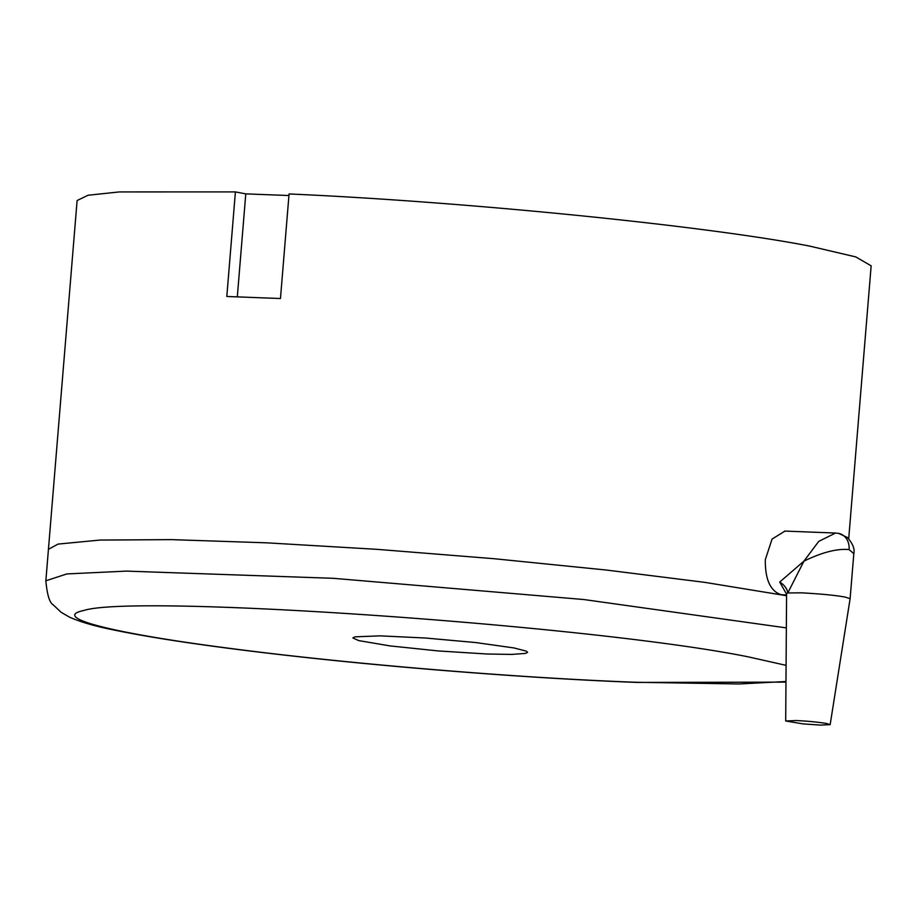 <?xml version="1.0" encoding="UTF-8"?>
<svg xmlns="http://www.w3.org/2000/svg" width="917" height="917" viewBox="0 0 917 917"><rect width="100%" height="100%" fill="white"/><g stroke="black" fill="none" stroke-linecap="round" stroke-linejoin="round"><path stroke-width="1.38" d="M786.568 595.729L704.646 582.341L606.183 570.019L493.873 558.694L377.403 549.363L266.79 542.83L171.559 539.632L99.93 540.067L58.046 544.09L48.441 549.317M826.71 723.536C818.365 722.115 808.141 721.117 796.025 720.544L785.697 720.991L803.074 723.903L820.555 725.095L830.16 724.648L826.71 723.536M853.807 553.65L849.085 549.558C837.083 548.469 822.045 552.332 803.945 561.135L787.795 592.967L801.343 592.829C821.128 593.907 835.742 595.328 845.176 597.093L850.116 598.675L830.16 724.648M786.58 594.193L779.714 582.054A15.933 11.634 23 0 1 787.795 592.967L786.591 593.459L785.697 720.991M779.714 582.054L803.945 561.135L818.721 541.397L835.547 533.041L838.642 533.385A15.933 13.377 -79.2 0 1 849.085 549.558M786.087 665.352L748.753 656.962C595.603 625.703 135.705 593.551 83.837 610.481C50.492 617.382 110.911 633.051 230.098 648.399C347.142 663.77 514.827 677.778 635.836 682.271L738.999 683.967L785.972 681.503M848.706 538.772L871.15 265.827L855.721 256.898L809.447 246.054C705.895 225.8 464.415 201.625 289.061 193.957L280.464 298.529L226.808 296.478L235.405 191.905L245.779 193.877L288.935 195.527M782.831 594.801L780.791 594.617C770.223 590.823 765.065 579.166 765.317 559.657L772.08 539.047L784.975 531.092M487.03 654.004L438.166 650.932L390 645.9L358.788 640.616L352.85 637.934L355.028 636.834L380.005 635.859L425.282 638.003L475.614 642.542L514.036 647.952L526.312 651.139L527.619 652.308L525.498 653.408L511.697 654.417L487.03 654.004M245.779 193.877L237.32 296.81M48.475 548.859L77.108 200.536L88.078 195.241L119.382 191.928L235.405 191.905M48.452 549.1L45.85 580.793L66.884 573.927L126.408 571.108L333.261 578.306L583.854 599.535L786.35 627.893M838.642 533.385L847.216 537.385C852.695 543.426 854.896 548.847 853.819 553.65L850.116 598.675M45.85 580.793C47.134 594.835 49.61 602.87 53.301 604.911L61.061 612.247L69.268 617.026C79.733 621.726 93.672 625.852 111.083 629.406C154.881 638.656 218.819 647.918 302.908 657.168C410.77 669.02 539.024 678.718 637.223 682.431L785.972 682.122M782.167 594.778L786.58 594.938M784.62 531.081L835.547 533.041"/></g></svg>
